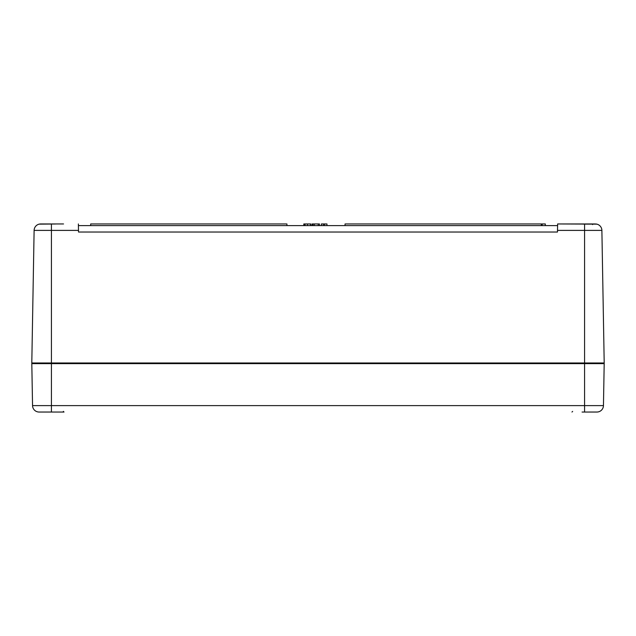 <?xml version="1.0" encoding="UTF-8"?>
<svg xmlns="http://www.w3.org/2000/svg" width="636" height="636" viewBox="0 0 636 636"><rect width="100%" height="100%" fill="white"/><g stroke="black" fill="none" stroke-linecap="round" stroke-linejoin="round"><path stroke-width="0.95" d="M595.344 223.959A0.652 0.58 -90 0 0 594.97 224.118A0.652 0.58 -90 0 1 595.344 223.959L576.296 223.959M576.709 223.959L557.621 223.959L557.51 230.391L584.571 230.391L584.571 224.118L596.838 224.134A0.652 0.652 0 0 0 596.544 224.134M596.695 224.118L557.621 223.959M63.544 223.959L40.656 223.959A0.652 0.58 90 0 1 41.03 224.118A0.652 0.58 90 0 0 40.656 223.959L39.162 224.134A6.543 6.543 0 0 0 34.113 230.391A6.543 6.543 0 0 1 39.162 224.134L55.388 224.007L39.305 224.118A0.652 0.652 0 0 0 39.162 224.134A6.543 6.543 0 0 0 34.113 230.391A6.543 6.543 0 0 1 39.162 224.134M579.014 223.959L584.571 224.134M596.838 224.134L596.099 224.007A0.652 0.62 96.7 0 0 595.686 224.118A0.652 0.62 96.7 0 1 596.099 224.007L596.838 224.134A6.543 6.543 0 0 1 601.887 230.391L604.2 362.973L584.571 362.973L584.571 230.391L601.887 230.391A6.543 6.543 0 0 0 596.838 224.134M592.593 224.603L592.855 223.959M61.167 223.959L43.558 223.959M557.51 230.391L557.478 232.029L78.522 232.029L78.379 223.959M40.314 224.118A0.652 0.62 -96.7 0 0 39.901 224.007L40.656 223.959M51.429 224.134L51.429 230.391L34.113 230.391L31.8 362.973L584.571 362.973L584.571 363.641L604.192 363.641A0.652 0.652 0 0 0 603.532 362.973A0.652 0.652 0 0 1 604.192 363.641L603.453 405.609L32.547 405.609L31.808 363.641A0.652 0.652 0 0 1 32.468 362.973A0.652 0.652 0 0 0 31.808 363.641L51.429 363.641L51.429 230.391L78.49 230.391M557.589 225.597L78.411 225.597M545.322 225.597L545.322 223.959L345.054 223.959L345.054 225.597M310.773 225.597L310.773 223.959L304.04 223.959L304.04 225.597M304.612 223.959L303.817 223.959L303.817 225.597M310.662 225.597L310.662 223.959M305.057 225.597L305.057 223.959M310.455 225.597L310.455 223.959M286.923 225.597L286.923 223.959L90.678 223.959L90.678 225.597M541.3 225.597L541.3 223.959M326.96 225.597L326.96 223.959L321.379 223.959L321.379 225.597M323.406 225.597L323.406 223.959M324.599 225.597L324.599 223.959M313.278 223.959L312.038 223.959L312.038 225.597M319.455 225.597L319.455 223.959L313.031 223.959L313.031 225.597M597.109 412.033A6.543 6.543 0 0 0 603.453 405.609A6.543 6.543 0 0 1 597.109 412.033L582.067 412.041M39.082 412.041L64.021 412.041L38.891 412.033A6.543 6.543 0 0 1 32.547 405.609A6.543 6.543 0 0 0 38.891 412.033L51.429 412.033L51.429 363.641L584.571 363.641L584.571 412.033M53.933 412.041L51.429 412.033M542.182 225.597L542.182 223.959M307.474 225.597L307.474 223.959M314.327 225.597L314.327 223.959M318.207 225.597L318.207 223.959M596.663 224.095L596.099 224.007M39.901 224.007L39.337 224.095M58.949 363.625L59.601 362.973M592.1 363.625L592.752 362.973M572.639 411.381L571.979 412.041M63.362 411.381L64.021 412.041"/></g></svg>
